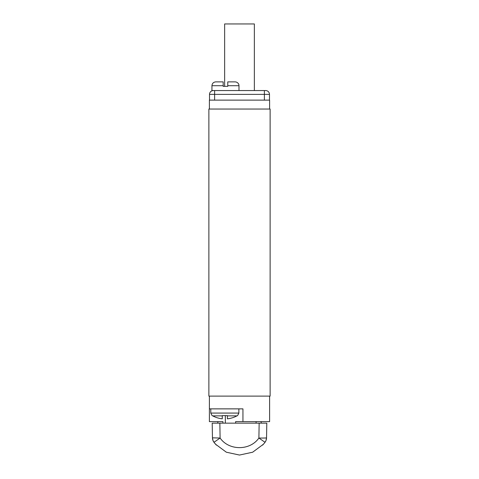 <?xml version="1.0" encoding="UTF-8"?>
<svg xmlns="http://www.w3.org/2000/svg" width="479" height="479" viewBox="0 0 479 479"><rect width="100%" height="100%" fill="white"/><g stroke="black" fill="none" stroke-linecap="round" stroke-linejoin="round"><path stroke-width="0.72" d="M216.352 445.099L213.981 442.291L220.106 438.034C228.95 450.823 250.05 450.823 258.894 438.034L259.151 423.155L219.849 423.155L220.106 438.034L212.454 437.83L212.197 423.155L212.454 437.83L213.005 440.554M212.987 440.512L213.257 441.111M259.151 423.155L266.803 423.155L266.546 437.83L265.995 440.554M212.197 423.155L219.849 423.155M265.929 440.71L265.019 442.291L258.894 438.034A7.652 0.335 1 0 0 266.546 437.83L266.486 438.68A7.652 7.652 0 0 0 266.546 437.83M264.57 442.871L262.648 445.099M266.013 440.512L265.743 441.111M261.187 421.622L261.187 423.155M235.626 423.155L235.626 421.622L269.611 421.622L269.611 396.109M256.085 421.622L256.085 423.155M217.813 421.622L217.813 423.155M242.943 421.622L242.943 408.868L209.389 408.868L209.389 421.622L222.915 421.622L222.915 423.155M208.88 396.109L270.12 396.109L270.12 109.05L208.88 109.05L208.88 396.109M269.611 109.05L269.611 100.123L209.389 100.123L209.389 109.05M269.479 100.123L269.479 94.381A3.826 3.826 0 0 0 265.653 90.555A3.826 3.826 0 0 1 269.479 94.381L264.378 94.381L264.378 100.123M209.521 100.123L209.521 94.381L264.378 94.381L264.378 90.555L214.622 90.555L265.653 90.555M227.764 85.705L238.991 85.705L238.835 84.639C239.051 84.765 238.033 82.011 235.165 81.879L227.764 81.879L227.764 86.346L223.172 86.346L223.172 85.705L211.946 85.705L211.946 90.555L214.622 90.555L214.622 100.123M238.991 85.705L238.991 90.555M213.347 90.555A3.826 3.826 90 0 0 209.521 94.381A3.826 3.826 90 0 1 213.347 90.555M223.172 85.705L223.172 81.879L215.772 81.879L223.172 81.879M209.389 408.868L209.389 396.109M212.7 415.862L222.274 415.862L222.274 418.814A25.387 25.387 0 0 1 212.7 415.862L212.071 415.622L210.796 413.072L238.859 413.072L237.584 415.622L236.955 415.862L227.381 415.862L227.381 418.814A25.387 25.387 0 0 0 236.955 415.862M222.274 415.622L227.381 415.622M213.071 440.71L214.071 442.41M214.191 442.566L214.43 442.871M212.514 438.68L212.454 437.83A7.652 7.652 0 0 0 213.981 442.291L215.526 444.195L226.345 452.212L239.5 455.05L252.655 452.212L263.468 444.195L265.019 442.291A7.652 7.652 0 0 0 266.486 438.68M224.639 86.346L224.639 23.95L254.361 23.95L254.361 90.555M225.34 423.155L225.34 415.622M214.622 90.555L214.622 94.381M264.378 90.555L264.378 94.381M211.946 85.705C212.167 83.382 213.442 82.107 215.772 81.879M238.859 408.868L238.859 413.072M210.796 408.868L210.796 413.072M213.981 442.291L215.526 444.195M265.019 442.291L263.474 444.195"/></g></svg>
